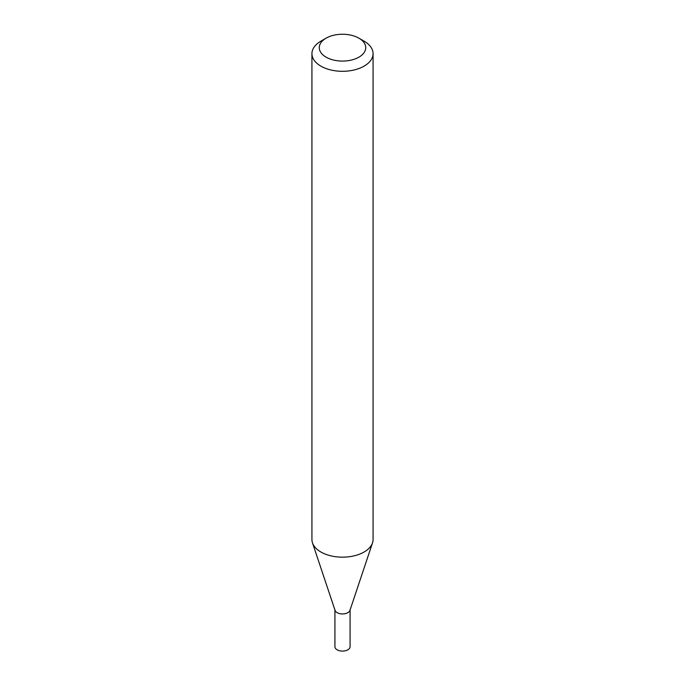 <?xml version="1.0" encoding="UTF-8"?>
<svg xmlns="http://www.w3.org/2000/svg" width="685" height="685" viewBox="0 0 685 685"><rect width="100%" height="100%" fill="white"/><g stroke="black" fill="none" stroke-linecap="round" stroke-linejoin="round"><path stroke-width="1.03" d="M334.922 609.984L334.922 646.708A7.578 4.375 0 0 0 337.14 649.8A7.578 4.375 0 0 0 345.403 650.75A7.578 4.375 0 0 0 350.078 646.708L350.078 609.984M334.922 609.564A7.578 4.375 0 0 0 337.14 612.664A7.578 4.375 0 0 0 345.403 613.606A7.578 4.375 0 0 0 350.078 609.564M326.069 38.18L320.88 41.177A30.568 17.647 0 0 0 311.932 53.653L311.932 539.515A30.568 17.647 0 0 0 312.48 542.862L335.059 610.395A7.578 4.375 0 0 0 337.14 612.664A7.578 4.375 0 0 0 344.718 613.751A7.578 4.375 0 0 0 349.941 610.395L372.52 542.862A30.568 17.647 0 0 0 373.068 539.515L373.068 53.653A30.568 17.647 0 0 0 364.12 41.177A30.568 17.647 0 0 0 364.112 41.177L358.931 38.18A23.23 13.417 0 0 0 326.069 38.18A23.23 13.417 0 0 0 326.069 57.146A23.23 13.417 0 0 0 358.931 57.146A23.23 13.417 0 0 0 358.931 38.18L364.12 41.177M311.932 53.653A30.568 17.647 0 0 0 320.888 66.137A30.568 17.647 0 0 0 354.196 69.956A30.568 17.647 0 0 0 373.068 53.653M312.48 542.862A30.568 17.647 0 0 0 320.888 551.999A30.568 17.647 0 0 0 351.456 556.391A30.568 17.647 0 0 0 372.52 542.862"/></g></svg>
